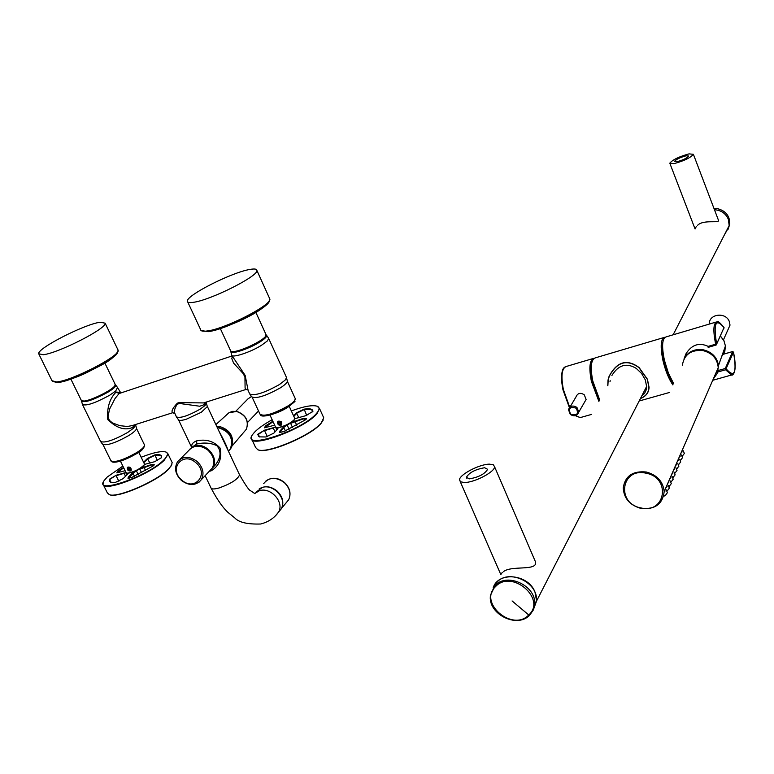 <?xml version="1.0" encoding="UTF-8"?>
<svg xmlns="http://www.w3.org/2000/svg" width="774" height="774" viewBox="0 0 774 774"><rect width="100%" height="100%" fill="white"/><g stroke="black" fill="none" stroke-linecap="round" stroke-linejoin="round"><path stroke-width="1.16" d="M210.247 470.282L212.782 467.602C219.603 458.305 205.923 441.886 194.738 445.998L190.075 448.92M191.758 447.44L196.722 443.995C204.181 442.331 210.905 442.892 216.884 445.679C221.403 450.952 221.045 457.202 215.791 464.429L212.782 467.602M212.666 467.786L215.791 464.429L212.666 467.786M191.894 447.304C191.159 444.528 192.745 442.38 196.683 440.841C206.203 438.848 214.001 441.248 220.077 448.059C222.157 458.537 219.119 466.161 210.973 470.921L209.367 471.211M176.646 417.215L178.407 419.672C179.007 420.775 181.667 420.621 186.389 419.189L201.23 412.31L207.335 406.611L206.223 402.644M207.18 406.05L207.335 406.611M207.335 406.427L227.779 449.839M176.395 416.867C180.052 418.521 187.947 415.957 200.098 409.194L204.936 405.576L206.445 403.302M219.226 431.679C223.909 440.106 226.898 446.453 228.195 450.71M254.617 493.551L259.464 490.706C270.765 486.807 284.648 502.413 278.534 512.117L281.301 508.799C287.406 499.114 273.58 483.557 262.299 487.456L255.942 492.283M204.423 402.654L204.471 404.579L199.76 406.234L179.065 403.409L176.695 404.792L174.769 409.136L174.556 412.726L176.356 416.693M204.471 404.579L205.478 402.325M281.301 508.799L278.766 511.837M228.436 451.223L230.342 449.046C233.874 438.181 229.501 430.954 217.194 427.374M228.427 451.078L229.762 449.665M177.352 403.167L179.055 402.625L177.352 403.167C172.515 408.314 170.986 411.487 172.757 412.706L173.095 412.629M203.591 402.925L179.055 402.625M229.123 450.342L230.942 448.243C234.038 442.206 232.703 436.333 226.937 430.625L216.894 426.726M232.413 356.611L231.755 358.507L233.593 363.093L243.288 373.707L244.952 377.161L245.087 387.755L245.348 389.022L246.364 389.361M132.141 425.603L127.41 426.474L119.767 425.671L112.288 422.836L109.337 420.301L108.012 416.818L109.502 409.223L115.036 398.523L119.08 393.55L232.113 355.943M231.89 355.479L245.145 375.361L248.125 390.493L249.625 393.724M134.376 424.897L133.138 427.19C125.243 430.895 116.787 428.351 107.77 419.556C106.793 407.84 109.579 398.668 116.11 392.05L119.96 392.37M209.619 470.95L212.153 468.27C215.298 462.088 213.905 456.06 207.954 450.178C200.253 444.711 193.81 444.866 188.604 450.613L180.032 459.263M268.394 337.948L268.752 338.615L267.165 341.111L261.438 345.33C250.108 352.489 231.136 358.556 231.629 354.908M286.235 376.909L286.525 377.818L285.035 380.218L279.414 384.562C264.263 392.998 254.346 396.133 249.663 393.947M135.682 424.965L133.602 428.157L127.662 432.482C113.681 440.261 104.645 443.26 100.552 441.48M117.551 387.551L115.636 391.063L109.598 395.282C94.999 403.196 85.933 406.244 82.412 404.425M266.179 334.919L266.691 335.49C266.846 336.874 264.485 339.099 259.609 342.156C248.348 349.267 229.568 355.169 230.739 351.28L230.768 351.135M250.012 394.45L251.695 396.83C256.242 398.968 265.85 395.949 280.507 387.764C284.813 384.978 287.106 382.791 287.396 381.205L287.193 380.421M100.804 441.819L102.555 444.199C106.531 445.95 115.287 443.047 128.823 435.51C133.767 432.395 136.35 430.025 136.592 428.399L136.427 427.819M115.287 384.649L115.781 385.113C115.984 386.507 113.333 388.896 107.828 392.263C93.238 400.119 84.463 403.022 81.483 400.98L81.522 400.758M265.066 337.106C263.015 341.76 238.044 353.205 233.158 351.715M114.639 386.187C114.097 390.309 86.785 403.351 83.147 401.203M266.004 335.655L265.492 336.584C262.589 341.092 242.233 350.922 234.309 351.628L231.378 351.464M115.142 385.259L114.765 386.013C112.288 390.319 91.061 400.826 84.076 401.164L82.102 401.019M265.927 334.397L265.617 336.274C262.667 340.841 242.039 350.806 234.019 351.512L231.184 351.396L230.536 350.612L220.348 328.611M115.094 384.194L114.871 385.713C112.365 390.077 90.858 400.719 83.785 401.067L81.28 400.322L70.879 379.115M279.549 510.898L281.117 509.021M281.688 508.015C284.116 501.987 282.539 496.289 276.957 490.9C270.745 486.178 264.834 485.501 259.232 488.849M249.905 269.439C254.559 268.607 256.891 268.955 256.91 270.484C258.41 276.066 211.041 299.954 193.674 302.276C189.495 302.944 187.385 302.576 187.356 301.173C186.137 295.416 231.861 272.303 249.905 269.439M100.078 322.245L105.129 323.164C107.228 328.215 58.311 353.225 43.209 354.724L38.7 353.766C36.949 348.503 84.308 324.267 100.078 322.245M235.847 411.217L247.951 398.9L251.463 396.511M216.807 426.542L220.542 426.803C229.472 429.938 233.438 435.781 232.452 444.363M709.265 323.861C709.061 313.644 726.118 311.806 729.398 321.761L730.017 325.119L727.105 331.659M684.69 357.781C688.754 351.328 694.936 348.658 703.237 349.78C712.061 352.015 717.14 357.288 718.475 365.599L717.585 372.188M718.582 365.289L718.485 365.773M684.342 453.458L682.058 456.466M682.533 457.647L680.22 460.685M680.704 461.875L678.372 464.942M678.856 466.151L676.495 469.238M676.989 470.466L674.609 473.582M675.102 474.82L672.703 477.964M673.206 479.212L670.777 482.386M671.29 483.653L668.833 486.856M669.346 488.133L666.869 491.364M667.391 492.661L665.369 495.515L664.024 496.115L663.802 495.554M680.946 453.177L682.146 451.852M679.117 457.366L680.317 456.041M677.269 461.594L678.479 460.259M675.412 465.861L676.631 464.516M673.535 470.166L674.754 468.821M671.639 474.52L672.867 473.166M669.723 478.903L670.952 477.548M667.788 483.344L669.026 481.979M665.843 487.813L667.082 486.449M664.179 491.983L665.118 490.958M725.18 233.738L729.176 225.563L728.363 219.332C725.751 213.411 721.116 210.209 714.45 209.715M533.354 609.815L536.595 600.972L534.94 591.926C528.11 573.921 497.934 571.231 493.106 587.988M726.883 230.594L728.179 227.498M460.191 481.525L500.817 574.56L502.297 572.412M464.371 482.492L460.685 481.854L459.495 479.919C459.176 474.743 479.503 464.09 489.507 464.158L493.357 464.777L494.586 466.77C494.905 471.937 474.22 482.724 464.371 482.492M533.789 557.909L535.608 562.147C537.233 571.386 511.121 565.03 503.303 571.783M469.363 478.845L466.383 477.287C469.334 472.508 475.41 469.325 484.601 467.738L487.649 469.315C484.65 474.123 478.555 477.297 469.363 478.845M718.03 219.139L718.562 220.522C718.756 223.415 703.537 219.381 697.664 225.224M689.054 153.871L693.398 154.316C690.476 157.799 684.023 160.905 674.048 163.633L669.791 163.179C672.664 159.725 679.088 156.619 689.054 153.871M669.984 163.662L695.071 228.988L696.329 226.424M686.112 155.787L688.734 156.048C686.973 158.167 683.065 160.044 677.018 161.698L674.435 161.427C676.176 159.328 680.075 157.451 686.112 155.787M533.634 609.08L536.401 600.943C538.636 582.667 509.06 568.542 497.082 582.058L492.564 590.833M729.011 225.882L725.267 233.477M640.504 398.407C645.951 396.211 648.747 392.486 648.893 387.223L647.306 379.308L638.927 367.621C626.969 358.904 617.091 361.768 609.293 376.222L608.19 380.015L607.871 385.471M610.173 380.644L610.009 381.669M641.743 395.998L644.558 393.405L646.416 389.428L646.725 387.077L645.322 379.879L641.569 373.455L636.267 368.395C626.543 362.542 618.416 364.902 611.905 375.467M640.437 398.542C646.038 396.356 648.902 392.582 649.047 387.232L647.441 379.27L639.111 367.563C626.998 358.633 616.994 361.545 609.109 376.28L608.045 379.976L607.745 385.694M672.867 384.939C668.717 378.825 665.417 370.727 662.979 360.636C660.096 346.481 660.715 338.693 664.818 337.271L665.059 337.261M599.715 400.023L592.787 381.021C590.098 367.079 591.017 359.349 595.525 357.801L663.86 337.551M673.361 383.904C669.346 378.37 666.143 370.688 663.744 360.877C661.876 352.393 661.586 346.113 662.863 342.05M673.574 383.478L668.388 373.068L664.411 360.22C661.528 346.065 662.128 338.277 666.23 336.854L716.153 322.052M733.133 374.239L731.604 374.984L725.586 369.788L718.117 371.907L717.372 372.836M684.042 358.913L685.851 353.999C691.588 344.72 699.038 342.176 708.181 346.375L708.636 347.236L716.056 345.04M708.055 347.178L708.181 346.375L715.66 344.198C712.902 330.469 713.357 323.01 717.034 321.791C717.595 320.61 719.926 322.526 724.038 327.557L723.835 327.325M723.458 354.221L732.494 351.619L733.471 352.093C736.983 372.778 734.594 378.409 726.283 368.985L725.286 368.501L718.098 370.543M708.636 347.236L716.173 345.011L724.038 327.557L716.647 344.101L715.66 344.198L716.114 345.059L716.647 344.101C713.241 323.184 715.708 317.708 724.058 327.663L723.884 328.408M584.689 401.909L586.111 399.452L584.293 394.837C580.432 392.321 577.646 393.047 575.933 397.023L569.993 407.066M598.921 401.445L591.404 381.418C588.724 367.486 589.643 359.746 594.161 358.207L594.335 358.188M599.434 400.516L592.236 381.63C590.63 374.103 590.388 368.25 591.52 364.051M130.477 467.544L130.961 470.041L128.542 470.002L127.981 467.573L130.477 467.544M130.554 467.467C132.015 470.689 131.174 471.695 128.039 470.486C126.414 467.419 127.255 466.412 130.554 467.467M144.322 463.761L144.157 464.922C139.755 469.121 134.212 471.879 127.517 473.195L126.046 472.595L120.454 461.149M144.312 464.652L144.051 465.203C139.755 469.305 134.337 472.005 127.797 473.282L126.752 473.137M143.577 462.223L147.389 458.518L154.916 454.87C160.073 454.183 162.269 455.112 161.505 457.647L154.713 461.691L144.409 464.429M143.79 462.668L147.824 458.74L154.829 455.354C158.912 454.783 161.137 455.286 161.485 456.853L161.418 457.821M125.117 470.698L116.806 472.866L118.141 470.873L123.521 467.438M117.019 472.779L123.714 467.825M141.961 458.905L142.445 459.901M127.778 473.282L127.429 474.452L123.066 478.671L115.384 482.405L110.624 482.318L109.298 479.319L116.139 475.255L126.007 472.517M110.837 482.376L109.511 481.031L109.773 479.493L116.139 475.255M125.543 476.281L124.082 473.301L116.139 475.72L118.857 481.273M124.082 472.846L126.404 473.02M127.449 473.282L126.326 473.224M127.604 474.269L127.333 473.698L127.816 474.007M134.589 476.252L132.615 472.885L135.46 470.95M128.271 478.361L136.282 470.573M139.533 468.831L136.456 470.94L138.217 474.568M140.268 468.376L151.985 464.371L154.355 464.806L152.952 466.074L131.783 477.452L127.991 478.313L128.271 477.103L132.615 472.885M141.632 472.856L139.813 469.131L151.985 464.826L154.336 464.835M141.168 457.26C152.981 452.626 161.156 450.855 165.675 451.958C168.616 453.032 168.045 455.644 163.982 459.795C148.521 476.155 93.141 495.225 104.142 480.586L107.209 477.055L122.863 466.093M166.071 452.084L167.987 453.903L164.417 460.017C151.259 474.085 102.836 493.019 103.019 484.127L103.319 482.221M171.847 464.613L168.529 469.247C157.548 481.118 118.103 498.311 109.86 494.838L109.744 494.809M171.722 461.652L172.196 462.649L171.102 465.967L168.674 468.841C157.577 480.828 117.716 498.204 109.405 494.702L107.325 492.854L103.455 485.017M129.432 470.012L130.545 469.683L130.583 468.464L129.519 467.583L128.416 467.922L128.368 469.141L129.432 470.012L130.574 468.918M128.368 469.141L129.539 468.018L130.574 468.87M130.216 470.302C131.493 468.763 131.009 467.757 128.745 467.293C127.458 468.841 127.952 469.847 130.216 470.302M281.001 421.646L281.543 424.123L278.804 424.268L278.205 421.859L281.001 421.646M281.136 421.549C282.597 424.945 281.649 426.019 278.292 424.781C276.686 421.54 277.634 420.466 281.136 421.549M294.633 418.124L294.401 419.547C290.037 423.649 284.406 426.368 277.508 427.683L275.476 426.929L270.01 415.106M294.633 419.16L294.284 419.837C290.018 423.852 284.522 426.493 277.789 427.78L276.26 427.606M293.849 416.422L296.819 413.161L304.056 409.639C309.484 408.827 312.357 409.436 312.706 411.468L306.107 415.599L294.797 418.676M293.627 415.928L296.355 412.929L304.143 409.146C310.064 408.266 312.977 409.04 312.889 411.468L312.686 411.913M274.664 425.178L264.408 427.829L265.501 425.923L272.845 421.24M264.611 427.703L273.038 421.646M277.76 427.78L277.934 428.661L273.89 433.101L265.927 436.981L259.348 436.865L257.694 434.311L264.534 430.17L275.534 427.142M259.677 436.971L258.177 434.504L264.534 430.17M275.022 431.863L273.241 428.003L264.544 430.644L267.33 436.652M273.222 427.529L275.999 427.529M277.353 427.79L275.883 427.829L276.831 429.88M277.605 429.038L277.227 428.235L277.943 428.641M285.461 430.895L283.39 427.19L286.167 425.236M279.791 432.569L283.864 427.422L287.009 424.839M290.318 423.039L287.212 425.216L289.079 429.27M291.053 422.575L303.737 418.26L306.562 418.792L305.44 419.837L283.884 431.563L279.482 432.502L279.578 431.379L283.39 427.19M292.572 427.567L290.637 423.349L303.747 418.734L306.581 418.773M291.334 410.926C303.747 406.389 312.338 404.812 317.108 406.205C319.885 407.337 319.691 409.736 316.547 413.393C302.431 430.663 239.408 451.048 252.837 434.253L254.482 432.269C258.235 428.361 264.127 424.191 272.158 419.74M317.205 406.244L319.546 408.566L317.021 413.626C305.256 428.312 250.524 448.785 251.337 438.336L251.743 436.284M323.29 419.934L321.075 423.349C311.39 435.656 267.32 454.28 258.313 449.917L258.023 449.82M323.106 416.422L323.735 417.805L321.249 422.923C311.458 435.346 266.933 454.164 257.839 449.762L255.623 447.507L251.927 439.584M279.772 424.278L280.991 423.91L281.088 422.623L279.975 421.704L278.756 422.072L278.659 423.359L279.772 424.278L281.049 423.088M278.659 423.359L279.685 422.246L280.798 423.165M280.604 424.578C282.055 422.933 281.572 421.869 279.143 421.404C277.692 423.049 278.176 424.113 280.604 424.578M210.973 470.921L210.46 470.118M196.683 440.841L196.722 443.995M205.139 475.681L210.915 487.784C211.389 489.274 214.117 489.342 219.081 487.968C230.991 483.702 237.812 479.329 239.563 474.849L239.311 474.327M211.157 488.288C217.349 499.898 223.047 508.005 228.243 512.63L234.87 518C238.876 522.392 247.448 524.395 260.606 524.008C268.288 522.082 274.257 518.125 278.534 512.117L276.018 515.145M133.051 425.313L133.138 427.19M119.08 393.55L116.11 392.05M199.034 482.212L201.346 479.687C204.51 473.456 203.078 467.37 197.051 461.41C189.262 455.876 182.741 456.012 177.507 461.807C174.034 468.251 175.35 474.481 181.464 480.499C189.32 486.101 195.938 485.83 201.346 479.687L212.153 468.27M181.774 480.083C194.69 491.935 209.638 473.862 195.899 462.726C182.78 450.826 168.103 469.131 181.774 480.083M295.02 398.097L295.32 398.755C295.32 400.361 293.075 402.644 288.576 405.615C273.609 413.984 264.079 416.847 260.006 414.196L252.247 397.459M144.322 444.605L144.544 445.069C144.603 446.704 142.068 449.162 136.959 452.442C123.153 460.153 114.465 462.91 110.895 460.714L103.039 444.692M288.383 406.776C276.066 413.838 267.282 416.731 261.999 415.454M136.863 453.525C125.214 460.153 117.174 462.881 112.752 461.73M269.236 300.757C270.697 306.746 225.408 329.801 208.525 331.582M117.551 351.841C119.535 357.317 72.804 381.456 58.108 382.462M269.41 298.048L269.874 299.074C271.606 305.169 224.557 329.153 207.045 331.001C202.846 331.562 200.698 331.088 200.601 329.579L187.753 302.034M117.783 349.48L118.132 350.216C120.463 355.75 71.876 380.885 56.618 381.94L52.013 380.74L39 354.376M286.138 502.8L288.644 499.801C291.324 493.754 289.834 487.968 284.164 482.454C275.815 476.687 269.004 477.055 263.711 483.576M244.303 431.65L246.374 429.212C249.034 420.959 245.803 415.048 236.68 411.468L232.635 411.333L229.065 412.639L215.878 424.578M722.181 355.943L724.822 351.299L725.432 345.978L723.893 340.666L720.401 336.129M646.077 473.204C671.358 477.693 665.563 514.178 640.862 507.908C616.007 503.516 621.145 467.235 646.077 473.204M640.824 508.286C629.765 505.016 623.902 498.224 623.234 487.891C625.102 475.962 632.813 470.669 646.367 472.024C657.165 475.062 663.095 481.592 664.179 491.625C662.67 504.174 654.92 509.727 640.92 508.305M682.378 365.212C684.158 354.511 690.989 349.625 702.86 350.554C712.283 353.031 717.401 358.73 718.233 367.66L716.985 373.813L713.309 378.95M717.44 369.479L714.354 376.551M529.697 615.146L533.141 610.289L534.602 604.446C536.837 586.121 507.164 571.947 495.157 585.483L490.503 595.167C487.378 613.511 517.109 628.74 529.697 615.146M528.758 615.001C546.87 598.979 511.769 568.842 495.602 586.537C478.013 602.685 512.436 632.232 528.758 615.001L512.088 600.943M729.205 225.253L729.785 224.131C729.872 215.946 725.751 210.78 717.43 208.632L713.967 208.448L717.401 208.661C725.731 210.818 729.863 215.975 729.785 224.131L728.024 229.423M732.62 351.599L725.286 368.501L725.586 369.788L733.491 352.18M686.78 354.434L685.851 353.999M570.612 414.167C576.949 416.015 578.846 414.032 576.301 408.227C569.964 406.389 568.058 408.372 570.612 414.167M570.361 414.4C574.405 416.731 577.22 415.967 578.797 412.107L576.949 407.434C572.924 405.063 570.099 405.799 568.474 409.63L570.312 414.361M562.979 389.719C561.082 380.489 561.131 373.794 563.104 369.614M576.707 416.393L575.595 415.638M569.441 407.598L562.998 389.815M569.722 407.298L563.385 389.554C560.782 375.709 561.818 367.989 566.5 366.402L593.116 358.517M581.322 417.292L580.19 417.612L575.721 415.599M128.542 470.002L128.039 470.486M149.953 463.133L147.389 458.518M157.383 460.627L154.916 454.87M119.167 472.508L118.141 470.873M111.224 482.454L109.298 479.319M126.355 473.272L127.091 474.781M145.57 470.718L143.906 466.819M152.681 466.267L151.985 464.371M129.181 478.284L128.271 477.103M278.804 424.268L278.292 424.781M298.928 417.786L296.355 412.929M306.697 415.415L304.143 409.146M266.556 427.635L265.501 425.923M259.232 436.768L257.694 434.311M296.713 425.371L294.884 420.95M304.55 420.476L303.737 418.26M280.478 432.55L279.578 431.379M191.7 447.478L178.581 419.934M227.866 450.004L239.563 474.849C245.455 485.075 249.064 490.319 250.389 490.6L255.004 493.696M206 402.161L206.445 403.109M230.342 449.046L228.388 451.116M132.199 425.594L172.757 412.706L174.982 413.809M203.659 402.896L246.016 389.448L247.757 389.844M117.822 388.035L120.599 392.573M82.615 404.831L100.494 441.286M268.752 338.615L286.535 377.567M266.691 335.49L268.723 338.422M230.913 351.947L231.639 354.705M287.396 381.205L286.525 377.818M136.592 428.399L135.692 425.168M115.781 385.113L117.793 387.88M81.618 401.474L82.412 404.251M287.377 381.35L295.32 398.755C293.114 403.602 298.967 398.126 288.596 406.689C280.527 412.648 261.418 418.763 260.248 414.767M136.572 428.583L144.544 445.069C144.225 448.214 141.719 451.01 137.027 453.458L122.64 460.433C116.129 462.552 112.269 462.784 111.079 461.13M255.855 312.357L266.179 334.958M104.829 362.987L115.287 384.591M256.91 270.484L269.874 299.074C267.398 310.935 224.634 328.815 208.129 331.707L200.94 330.421M105.129 323.164L118.132 350.216C116.41 355.498 110.111 360.839 99.236 366.237C86.92 372.159 82.16 376.58 57.663 382.598L52.274 381.34M265.985 480.915C271.693 476.958 277.798 477.423 284.29 482.308C289.95 487.784 291.401 493.618 288.644 499.801L281.552 508.325M247.516 422.488L258.516 410.984M228.823 412.803L236.873 411.391C245.958 414.903 249.122 420.843 246.374 429.212L231.977 446.143M723.477 339.805L730.017 325.119M720.439 336.042L723.913 340.608L725.432 345.978L718.475 365.599M623.234 487.891C623.873 498.34 629.746 505.17 640.853 508.392C654.814 509.834 662.592 504.242 664.179 491.625L718.233 367.66C717.421 358.681 712.312 352.963 702.898 350.496C696.465 349.48 691.066 351.057 686.702 355.247M683.268 450.768L684.371 453.535M681.449 454.948L682.562 457.734M679.62 459.166L680.733 461.962M677.763 463.433L678.885 466.238M675.896 467.738L677.027 470.553M674.009 472.082L675.141 474.907M672.103 476.465L673.245 479.299M670.178 480.896L671.329 483.74M668.233 485.366L669.384 488.23M666.269 489.874L667.43 492.757M729.176 225.563L673.138 334.803M646.725 386.284L536.595 600.972M494.586 466.77L535.608 562.147M466.383 477.287L466.809 478.264M693.398 154.316L718.562 220.522M536.401 600.943L534.602 604.446L533.083 610.357L529.571 615.262C516.877 628.836 487.31 613.685 490.503 595.167M669.2 392.553L639.179 401M723.487 354.173L732.533 351.57L733.491 352.102C738.29 375.119 731.285 375.796 731.604 374.984L712.719 380.295M568.474 409.63L570.283 414.438C574.308 416.809 577.152 416.035 578.797 412.107L586.111 399.452M562.94 389.757C560.792 376.425 561.44 368.859 564.885 367.05M591.665 414.38L580.19 417.612L575.401 415.686M569.403 407.646L562.95 389.796M138.769 452.326L144.448 464.023M109.511 481.031L109.869 481.747M167.987 453.903L172.196 462.649M289.205 406.282L294.797 418.492M258.139 435.278L258.613 436.294M319.546 408.566L323.735 417.805"/></g></svg>
